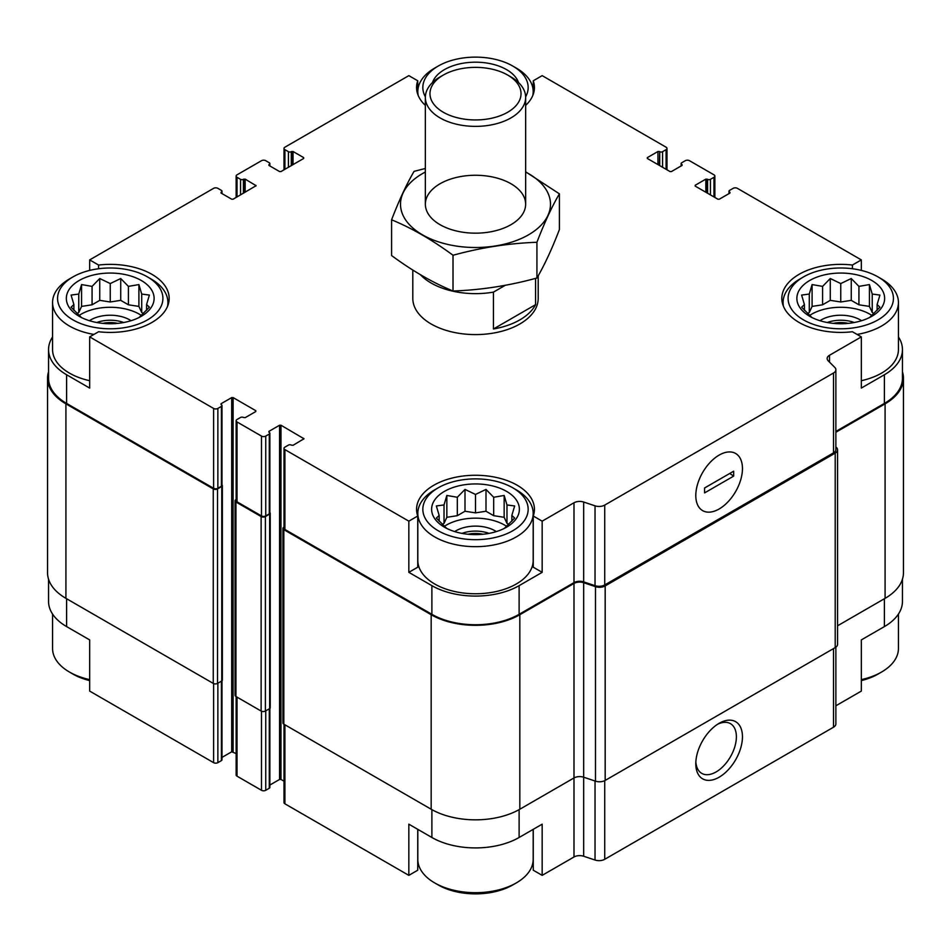 <?xml version="1.0" encoding="UTF-8"?>
<svg xmlns="http://www.w3.org/2000/svg" width="951" height="951" viewBox="0 0 951 951"><rect width="100%" height="100%" fill="white"/><g stroke="black" fill="none" stroke-linecap="round" stroke-linejoin="round"><path stroke-width="1.43" d="M902.451 579.207L902.451 601.412A61.684 35.615 0 0 1 884.382 626.602L861.333 639.904L861.333 691.092L835.87 705.785M835.87 431.433L884.382 403.426L884.382 374.765L861.333 388.079L861.333 336.892L852.417 331.744A58.926 34.022 180 0 1 781.829 298.4A58.926 34.022 180 0 1 852.417 265.044L861.333 259.908L861.333 270.405M852.417 265.044L852.417 268.753M659.376 165.415L659.721 151.696A2.009 1.153 0 0 0 662.562 151.696L666.104 149.652A3.008 1.736 0 0 0 666.996 148.427A3.008 1.736 0 0 0 666.104 147.203L542.165 75.64L533.261 80.787L533.261 94.244M425.347 105.383A58.926 34.022 180 0 1 416.574 87.516A58.926 34.022 180 0 1 417.739 80.787L408.835 75.64L284.896 147.203A3.008 1.736 0 0 0 284.004 148.427A3.008 1.736 0 0 0 284.896 149.652L288.438 151.696A2.009 1.153 0 0 0 291.279 151.696L293.051 151.494L303.69 157.64L303.69 158.46L280.985 171.56L279.57 171.56L268.931 165.415L268.931 164.606L268.931 165.415M417.739 80.787L417.739 94.244M408.835 572.336L417.739 567.2L417.739 516.013A58.926 34.022 180 0 1 416.574 509.284A58.926 34.022 180 0 1 475.5 475.262A58.926 34.022 180 0 1 534.426 509.284A58.926 34.022 180 0 1 533.261 516.013L542.165 521.16L542.165 572.336L519.115 585.65A61.684 35.615 0 0 1 431.885 585.65L408.835 572.336L408.835 521.16L417.739 516.013M533.261 516.013L533.261 567.2L542.165 572.336M417.739 829.32L417.739 870.213L408.835 875.36L408.835 824.172L431.885 837.486A61.684 35.615 0 0 0 519.115 837.486L519.115 809.634M533.261 829.32L533.261 870.213L542.165 875.36L542.165 824.172L519.115 837.486M221.999 680.797L221.999 759.778A2.009 1.153 0 0 1 221.417 760.598L217.862 762.654A3.008 1.736 0 0 1 213.606 762.654L89.667 691.092L89.667 639.904L66.618 626.602L66.618 598.75M89.667 270.405L89.667 259.908L98.583 265.044A58.926 34.022 180 0 1 169.171 298.4A58.926 34.022 180 0 1 98.583 331.744L89.667 336.892L89.667 388.079L66.618 374.765A61.684 35.615 0 0 1 48.549 349.588A61.684 35.615 0 0 1 52.567 336.951M98.583 265.044L98.583 268.753M269.87 785.039L279.57 779.44L280.985 779.44L280.985 425.24L303.975 438.744L293.051 445.294L291.279 445.092A2.009 1.153 0 0 0 288.438 445.092L284.896 447.136A3.008 1.736 0 0 0 284.004 448.373A3.008 1.736 0 0 0 284.896 449.597L408.835 521.16M284.004 448.373L284.004 528.221A3.008 1.736 0 0 0 284.896 529.445L431.885 614.31A61.684 35.615 0 0 0 519.115 614.31L573.988 582.63L573.988 502.782L542.165 521.16M829.51 362.129L829.51 355.258L861.333 336.892M884.382 374.765A61.684 35.615 0 0 0 902.451 349.588A61.684 35.615 0 0 0 898.433 336.951M884.382 403.426A61.684 35.615 0 0 0 902.451 378.248L902.451 349.588M861.333 259.908L737.394 188.346A3.008 1.736 0 0 0 733.138 188.346L729.583 190.402A2.009 1.153 0 0 0 729.001 191.222A2.009 1.153 0 0 0 729.583 192.031L729.94 193.065L719.301 199.199L717.886 199.199L695.193 186.099L695.193 185.279L695.193 186.099M245.168 192.245L245.168 179.133L256.104 185.695L233.114 199.199L231.699 199.199L221.06 193.065L221.417 192.031A2.009 1.153 0 0 0 221.999 191.222A2.009 1.153 0 0 0 221.417 190.402L217.862 188.346A3.008 1.736 0 0 0 213.606 188.346L89.667 259.908M48.549 349.588L48.549 378.248A61.684 35.615 0 0 0 66.618 403.426L213.606 488.291A3.008 1.736 0 0 0 217.862 488.291L221.417 486.246A2.009 1.153 0 0 0 221.999 485.426L221.999 405.578A2.009 1.153 0 0 0 221.417 404.757L221.06 403.735L221.06 404.555M89.667 336.892L213.606 408.443A3.008 1.736 0 0 0 217.862 408.443L221.417 406.398A2.009 1.153 0 0 0 221.999 405.578M538.195 275.814L538.195 298.4A62.695 36.197 180 0 1 499.489 331.84A62.695 36.197 180 0 1 431.172 323.994A62.695 36.197 180 0 1 412.805 298.4L412.805 270.072M695.193 185.279L705.832 179.133L707.603 179.347A2.009 1.153 0 0 0 710.433 179.347L713.987 177.29A3.008 1.736 0 0 0 714.867 176.066A3.008 1.736 0 0 0 713.987 174.841L689.511 160.707A3.008 1.736 0 0 0 685.255 160.707L681.712 162.764A2.009 1.153 0 0 0 681.13 163.572A2.009 1.153 0 0 0 681.712 164.392L682.069 165.415L671.43 171.56L670.015 171.56L647.31 158.46L647.31 157.64L647.31 158.46M647.31 157.64L657.949 151.494L659.376 151.494M533.261 80.787A58.926 34.022 180 0 1 534.426 87.516A58.926 34.022 180 0 1 525.653 105.383M268.931 164.606L269.288 164.392A2.009 1.153 0 0 0 269.87 163.572A2.009 1.153 0 0 0 269.288 162.764L265.745 160.707A3.008 1.736 0 0 0 261.489 160.707L237.013 174.841A3.008 1.736 0 0 0 236.133 176.066A3.008 1.736 0 0 0 237.013 177.29L240.567 179.347A2.009 1.153 0 0 0 243.397 179.347L245.168 179.133M221.06 192.245L221.06 193.065M221.06 403.735L231.699 397.589L233.114 397.589L255.807 410.701L255.807 411.521L245.168 417.655L243.397 417.453A2.009 1.153 0 0 0 240.567 417.453L237.013 419.498A3.008 1.736 0 0 0 236.133 420.734A3.008 1.736 0 0 0 237.013 421.959L261.489 436.081A3.008 1.736 0 0 0 265.745 436.081L269.288 434.036A2.009 1.153 0 0 0 269.87 433.216A2.009 1.153 0 0 0 269.288 432.396L268.931 431.374L268.931 432.194M268.931 431.374L279.57 425.24L280.985 425.24M573.988 582.63A8.024 4.636 0 0 1 583.676 581.893L583.676 502.045A8.024 4.636 0 0 0 573.988 502.782M583.676 502.045L595.041 505.837A8.024 4.636 0 0 0 604.729 505.1L833.528 373.006A8.024 4.636 0 0 0 835.87 369.725A8.024 4.636 0 0 0 834.8 367.419L828.238 360.845A8.024 4.636 0 0 1 827.156 358.539A8.024 4.636 0 0 1 829.51 355.258M48.549 371.793A62.695 36.197 0 0 0 47.55 378.248L47.55 572.752A62.695 36.197 0 0 0 65.916 598.345L213.262 683.412A3.008 1.736 0 0 0 217.517 683.412L221.773 680.952A2.009 1.153 0 0 0 222.356 680.143L222.356 485.628A2.009 1.153 0 0 0 221.999 484.974M236.133 499.453L235.955 499.56A3.008 1.736 0 0 0 235.075 500.785L235.075 695.288A3.008 1.736 0 0 0 235.955 696.512L261.133 711.051A3.008 1.736 0 0 0 265.388 711.051L269.644 708.602A2.009 1.153 0 0 0 270.227 707.782L270.227 513.278A2.009 1.153 0 0 0 269.87 512.613M583.676 581.893L595.041 585.685A8.024 4.636 0 0 0 604.729 584.948L833.528 452.854A8.024 4.636 0 0 0 835.87 449.585L835.87 369.725M719.122 508.987A32.988 19.044 120 0 0 742.458 468.581A32.988 19.044 120 0 0 719.122 455.113A32.988 19.044 120 0 0 695.799 495.519A32.988 19.044 120 0 0 719.122 508.987M221.999 757.4L231.699 751.801L231.699 397.589M236.133 753.537L231.699 751.801M236.133 420.734L236.133 500.583A3.008 1.736 0 0 0 237.013 501.807L261.489 515.929A3.008 1.736 0 0 0 265.745 515.929L269.288 513.885A2.009 1.153 0 0 0 269.87 513.065L269.87 433.216M280.985 779.44L284.004 781.187M47.55 378.248A62.695 36.197 0 0 0 65.916 403.842L213.262 488.909A3.008 1.736 0 0 0 217.517 488.909L221.773 486.448A2.009 1.153 0 0 0 222.356 485.628M235.075 500.785A3.008 1.736 0 0 0 235.955 502.009L261.133 516.548A3.008 1.736 0 0 0 265.388 516.548L269.644 514.087A2.009 1.153 0 0 0 270.227 513.278M284.004 527.092L283.826 527.199A3.008 1.736 0 0 0 282.946 528.423A3.008 1.736 0 0 0 283.826 529.648L431.172 614.726A62.695 36.197 0 0 0 519.828 614.726L573.988 583.45A8.024 4.636 0 0 1 583.676 582.713L595.492 586.66A8.024 4.636 0 0 0 605.181 585.923L835.204 453.116A8.024 4.636 0 0 0 837.558 449.835A8.024 4.636 0 0 0 836.476 447.529L835.87 446.922M282.946 528.423L282.946 722.926A3.008 1.736 0 0 0 283.826 724.163L431.172 809.23A62.695 36.197 0 0 0 519.828 809.23L573.988 777.954L573.988 583.45M573.988 856.994A8.024 4.636 0 0 1 583.676 856.257L583.676 777.217A8.024 4.636 0 0 0 573.988 777.954L573.988 856.994L542.165 875.36M583.676 582.713L583.676 777.217L595.492 781.163A8.024 4.636 0 0 0 605.181 780.426L835.204 647.619A8.024 4.636 0 0 0 837.558 644.35L837.558 449.835M835.87 432.253L885.084 403.842A62.695 36.197 0 0 0 903.45 378.248A62.695 36.197 0 0 0 902.451 371.793M837.558 625.794L885.084 598.345A62.695 36.197 0 0 0 903.45 572.752L903.45 378.248M284.004 724.258L284.004 802.573A3.008 1.736 0 0 0 284.896 803.797L408.835 875.36M583.676 856.257L595.041 860.037A8.024 4.636 0 0 0 604.729 859.3L833.528 727.206A8.024 4.636 0 0 0 835.87 723.937L835.87 647.179M719.122 777.205A32.988 19.044 120 0 0 742.458 736.787A32.988 19.044 120 0 0 719.122 723.319A32.988 19.044 120 0 0 695.799 763.736A32.988 19.044 120 0 0 719.122 777.205M48.549 579.207L48.549 601.412A61.684 35.615 0 0 0 66.618 626.602M236.133 696.619L236.133 774.934A3.008 1.736 0 0 0 237.013 776.159L261.489 790.293A3.008 1.736 0 0 0 265.745 790.293L269.288 788.236A2.009 1.153 0 0 0 269.87 787.428L269.87 708.436M695.847 761.882A28.696 16.571 120 0 0 701.743 773.365A28.696 16.571 120 0 0 716.091 771.939A28.696 16.571 120 0 0 734.838 746.654A28.696 16.571 120 0 0 730.439 723.652A28.696 16.571 120 0 0 717.553 724.293M877.999 276.896A52.662 30.396 180 0 1 877.999 319.893A52.662 30.396 180 0 1 803.524 319.893A52.662 30.396 180 0 1 803.524 276.896A52.662 30.396 180 0 1 877.999 276.896L881.541 278.952A57.678 33.297 180 0 1 898.433 302.489L898.433 349.588A57.678 33.297 180 0 1 861.333 380.697M89.667 380.697A57.678 33.297 180 0 1 69.459 373.125A57.678 33.297 180 0 1 52.567 349.588L52.567 302.489A57.678 33.297 180 0 1 69.459 278.952L73.001 276.896A52.662 30.396 180 0 1 147.476 276.896A52.662 30.396 180 0 1 147.476 319.893A52.662 30.396 180 0 1 73.001 319.893A52.662 30.396 180 0 1 73.001 276.896M512.732 487.78L516.286 489.824A57.678 33.297 180 0 1 533.178 513.374L533.178 560.46A57.678 33.297 180 0 1 497.575 591.225A57.678 33.297 180 0 1 434.714 584.009A57.678 33.297 180 0 1 417.822 560.46L417.822 513.374A57.678 33.297 180 0 1 434.714 489.824L438.268 487.78A52.662 30.396 180 0 1 512.732 487.78A52.662 30.396 180 0 1 512.732 530.777A52.662 30.396 180 0 1 438.268 530.777A52.662 30.396 180 0 1 438.268 487.78M79.206 316.314A43.877 25.332 180 0 1 98.88 273.924A43.877 25.332 180 0 1 152.624 304.95A43.877 25.332 180 0 1 79.206 316.314M93.923 334.431A57.678 33.297 180 0 1 69.459 326.038A57.678 33.297 180 0 1 52.567 302.489M147.476 276.896L151.019 278.952A57.678 33.297 180 0 1 167.911 302.489A57.678 33.297 180 0 1 167.519 306.4M138.905 317.682L149.39 307.185L146.585 304.558L149.39 295.072L141.711 294.061L138.905 284.575L128.409 286.382L120.729 278.524L110.245 283.564L99.748 278.524L92.069 286.382L81.572 284.575L78.767 294.061L71.087 295.072L73.893 304.558L71.087 307.185L81.572 317.682M143.435 313.473L141.711 312.475L138.905 306.412L128.409 304.795L120.729 300.361L110.245 301.978L99.748 300.361L92.069 304.795L81.572 306.412L78.767 312.475L77.043 313.473M79.076 315.447A41.38 23.882 180 0 1 141.402 315.447M89.43 320.701A27.579 15.929 180 0 1 131.048 320.701M96.74 322.508A25.071 14.479 180 0 1 123.737 322.508M102.791 323.364A21.005 12.125 180 0 1 117.686 323.364M444.474 527.199A43.877 25.332 180 0 1 464.147 484.808A43.877 25.332 180 0 1 517.891 515.834A43.877 25.332 180 0 1 444.474 527.199M533.178 513.374A57.678 33.297 180 0 1 497.575 544.138A57.678 33.297 180 0 1 434.714 536.923A57.678 33.297 180 0 1 417.822 513.374M504.161 528.566L514.657 518.069L511.84 515.43L514.657 505.956L506.978 504.945L504.161 495.459L493.676 497.266L485.997 489.408L475.5 494.449L465.003 489.408L457.324 497.266L446.839 495.459L444.022 504.945L436.343 505.956L439.16 515.43L436.343 518.069L446.839 528.566M508.702 524.358L506.978 523.359L504.161 517.296L493.676 515.68L485.997 511.246L475.5 512.862L465.003 511.246L457.324 515.68L446.839 517.296L444.022 523.359L442.298 524.358M444.331 526.331A41.38 23.882 180 0 1 506.669 526.331M454.697 531.585A27.579 15.929 180 0 1 496.303 531.585M461.996 533.38A25.071 14.479 180 0 1 489.004 533.38M468.047 534.248A21.005 12.125 180 0 1 482.953 534.248M89.667 679.62A57.678 33.297 180 0 1 69.459 672.048L69.459 672.048A57.678 33.297 180 0 1 52.567 648.511L52.567 614.049M73.001 674.104L69.459 672.048L73.001 674.104A52.662 30.396 180 0 0 89.667 680.595M533.178 829.367L533.178 859.383A57.678 33.297 180 0 1 516.286 882.932A57.678 33.297 180 0 1 434.714 882.932L434.714 882.932A57.678 33.297 180 0 1 417.822 859.383L417.822 829.367M438.268 884.977L434.714 882.932L438.268 884.977A52.662 30.396 180 0 0 512.732 884.977L516.286 882.932M425.359 96.812A52.662 30.396 180 0 1 438.268 66.023A52.662 30.396 180 0 1 512.732 66.023A52.662 30.396 180 0 1 525.641 96.812M432.467 82.547A43.877 25.332 180 0 1 475.5 62.184A43.877 25.332 180 0 1 518.533 82.547M418.226 95.516A57.678 33.297 180 0 1 417.822 91.617A57.678 33.297 180 0 1 434.714 68.068L438.268 66.023M512.732 66.023L516.286 68.068A57.678 33.297 180 0 1 533.178 91.617A57.678 33.297 180 0 1 532.774 95.516M809.729 316.314A43.877 25.332 180 0 1 829.403 273.924A43.877 25.332 180 0 1 883.146 304.95A43.877 25.332 180 0 1 809.729 316.314M783.481 306.4A57.678 33.297 180 0 1 783.089 302.489A57.678 33.297 180 0 1 799.981 278.952L803.524 276.896M898.433 302.489A57.678 33.297 180 0 1 857.077 334.431M898.433 614.049L898.433 648.511A57.678 33.297 180 0 1 881.541 672.048A57.678 33.297 180 0 1 861.333 679.62M881.541 672.048L877.999 674.104A52.662 30.396 180 0 1 861.333 680.595M869.428 317.682L879.913 307.185L877.107 304.558L879.913 295.072L872.233 294.061L869.428 284.575L858.931 286.382L851.252 278.524L840.755 283.564L830.271 278.524L822.591 286.382L812.095 284.575L809.289 294.061L801.61 295.072L804.415 304.558L801.61 307.185L812.095 317.682M873.957 313.473L872.233 312.475L869.428 306.412L858.931 304.795L851.252 300.361L840.755 301.978L830.271 300.361L822.591 304.795L812.095 306.412L809.289 312.475L807.565 313.473M809.598 315.447A41.38 23.882 180 0 1 871.924 315.447M819.952 320.701A27.579 15.929 180 0 1 861.57 320.701M827.263 322.508A25.071 14.479 180 0 1 854.26 322.508M833.314 323.364A21.005 12.125 180 0 1 848.209 323.364M465.621 67.996L465.003 68.068M146.585 310.311L146.585 304.558M141.711 312.475L141.711 294.061M138.905 306.412L138.905 284.575M128.409 304.795L128.409 286.382M120.729 300.361L120.729 278.524M110.245 301.978L110.245 283.564M99.748 300.361L99.748 278.524M92.069 304.795L92.069 286.382M81.572 306.412L81.572 284.575M78.767 312.475L78.767 294.061M73.893 310.311L73.893 304.558M511.84 521.196L511.84 515.43M506.978 523.359L506.978 504.945M504.161 517.296L504.161 495.459M493.676 515.68L493.676 497.266M485.997 511.246L485.997 489.408M475.5 512.862L475.5 494.449M465.003 511.246L465.003 489.408M457.324 515.68L457.324 497.266M446.839 517.296L446.839 495.459M444.022 523.359L444.022 504.945M439.16 521.196L439.16 515.43M877.107 310.311L877.107 304.558M872.233 312.475L872.233 294.061M869.428 306.412L869.428 284.575M858.931 304.795L858.931 286.382M851.252 300.361L851.252 278.524M840.755 301.978L840.755 283.564M830.271 300.361L830.271 278.524M822.591 304.795L822.591 286.382M812.095 306.412L812.095 284.575M809.289 312.475L809.289 294.061M804.415 310.311L804.415 304.558M505.278 285.3L493.45 292.123A62.695 36.197 180 0 1 420.39 274.708M535.568 278.393L535.568 304.665A62.695 36.197 180 0 1 493.45 328.975L493.45 292.123M535.568 304.665L493.45 328.975M510.96 76.948L507.703 75.07A45.541 26.295 180 0 1 507.703 112.242A45.541 26.295 180 0 1 443.297 112.242A45.541 26.295 180 0 1 443.297 75.07A45.541 26.295 180 0 1 507.703 75.07L510.96 76.948A50.153 28.958 180 0 1 525.653 97.418A50.153 28.958 180 0 1 475.5 126.376A50.153 28.958 180 0 1 425.347 97.418A50.153 28.958 180 0 1 440.04 76.948L443.297 75.07M525.653 172.036A74.974 43.282 180 0 1 530.349 233.732A74.974 43.282 180 0 1 423.421 235.361A74.974 43.282 180 0 1 422.482 173.605A74.974 43.282 180 0 1 425.347 172.036M440.04 183.745A50.153 28.958 180 0 1 510.96 183.745A50.153 28.958 180 0 1 510.96 224.686A50.153 28.958 180 0 1 440.04 224.686A50.153 28.958 180 0 1 440.04 183.745M425.347 168.482L414.077 171.358C406.588 184.149 399.087 200.292 391.598 219.8C411.807 228.121 432.277 239.937 453.021 255.26C480.98 247.581 508.951 243.254 536.923 242.279C544.412 222.784 551.913 206.629 559.402 193.838L525.653 171.834M391.598 219.8L391.598 255.546C412.33 270.869 432.8 282.685 453.021 291.006L453.021 255.26M559.402 193.838L559.402 229.583C551.913 249.079 544.412 265.234 536.923 278.025C508.951 285.704 480.98 290.031 453.021 291.006M536.923 242.279L536.923 278.025M733.661 476.118L704.584 492.903L704.584 487.982L733.661 471.197L733.661 476.118L729.75 473.455M695.799 495.519A32.988 19.044 120 0 0 702.634 510.628A32.988 19.044 120 0 0 735.622 491.572A32.988 19.044 120 0 0 735.622 453.472A32.988 19.044 120 0 0 710.195 462.317A32.988 19.044 120 0 0 695.799 495.519M284.896 529.445L284.896 449.597M431.885 614.31L431.885 585.65M519.115 614.31L519.115 585.65M66.618 403.426L66.618 374.765M213.606 488.291L213.606 408.443M595.041 585.685L595.041 505.837M604.729 584.948L604.729 505.1M833.528 452.854L833.528 373.006M729.583 193.267L729.583 192.031M729.94 193.065L729.94 192.245M705.832 192.245L705.832 179.133M707.247 193.065L707.247 179.133M707.603 193.267L707.603 179.347M710.433 194.907L710.433 179.347M713.987 196.952L713.987 177.29M681.712 165.629L681.712 164.392M682.069 165.415L682.069 164.606M657.949 164.606L657.949 151.494M659.721 165.629L659.721 151.696M662.562 167.257L662.562 151.696M666.104 169.314L666.104 149.652M284.896 169.314L284.896 149.652M288.438 167.257L288.438 151.696M291.279 165.629L291.279 151.696M291.624 165.415L291.624 151.494M293.051 164.606L293.051 151.494M303.69 158.46L303.69 157.64M269.288 165.629L269.288 164.392M237.013 196.952L237.013 177.29M240.567 194.907L240.567 179.347M243.397 193.267L243.397 179.347M243.753 193.065L243.753 179.133M255.807 186.099L255.807 185.279M221.417 193.267L221.417 192.031M217.862 488.291L217.862 408.443M221.417 486.246L221.417 406.398M233.114 751.801L233.114 397.589M255.807 411.521L255.807 410.701M237.013 501.807L237.013 421.959M261.489 515.929L261.489 436.081M265.745 515.929L265.745 436.081M269.288 513.885L269.288 434.036M279.57 779.44L279.57 425.24M303.69 439.16L303.69 438.34M283.826 724.163L283.826 529.648M431.172 809.23L431.172 614.726M519.828 809.23L519.828 614.726M595.492 781.163L595.492 586.66M605.181 780.426L605.181 585.923M835.204 647.619L835.204 453.116M885.084 598.345L885.084 403.842M65.916 598.345L65.916 403.842M213.262 683.412L213.262 488.909M217.517 683.412L217.517 488.909M221.773 680.952L221.773 486.448M235.955 696.512L235.955 502.009M261.133 711.051L261.133 516.548M265.388 711.051L265.388 516.548M269.644 708.602L269.644 514.087M284.896 803.797L284.896 724.769M431.885 837.486L431.885 809.634M595.041 860.037L595.041 781.009M604.729 859.3L604.729 780.664M833.528 727.206L833.528 648.594M884.382 626.602L884.382 598.75M213.606 762.654L213.606 683.591M217.862 762.654L217.862 683.21M221.417 760.598L221.417 681.166M237.013 776.159L237.013 697.131M261.489 790.293L261.489 711.229M265.745 790.293L265.745 710.849M269.288 788.236L269.288 708.804M729.001 193.6L729.001 191.222M714.867 197.463L714.867 176.066M681.13 165.961L681.13 163.572M666.996 169.813L666.996 148.427M284.004 169.813L284.004 148.427M269.87 165.961L269.87 163.572M236.133 197.463L236.133 176.066M221.999 193.6L221.999 191.222M167.911 302.489L167.911 305.378M417.822 91.617L417.822 94.494M533.178 91.617L533.178 94.494M783.089 302.489L783.089 305.378M425.347 97.418L425.347 204.215M525.653 97.418L525.653 204.215"/></g></svg>
